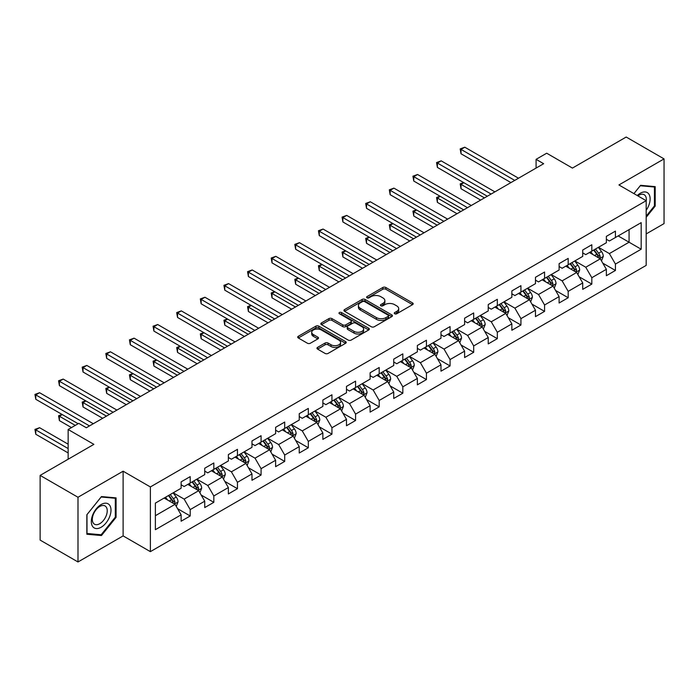 <?xml version="1.0" encoding="UTF-8"?>
<svg xmlns="http://www.w3.org/2000/svg" width="699" height="699" viewBox="0 0 699 699"><rect width="100%" height="100%" fill="white"/><g stroke="black" fill="none" stroke-linecap="round" stroke-linejoin="round"><path stroke-width="1.05" d="M394.682 313.764A1.468 0.848 0 0 0 396.77 313.764L412.559 304.65A2.106 1.215 0 0 0 413.179 303.785A2.106 1.215 0 0 0 412.559 302.929L385.804 287.481A2.106 1.215 0 0 0 382.834 287.481L367.036 296.603A1.468 0.848 0 0 0 366.608 297.206A1.468 0.848 0 0 0 367.036 297.8A1.468 0.848 0 0 0 369.116 297.8L371.16 296.621A6.728 3.879 0 0 1 380.675 296.621L382.903 297.914A6.728 3.879 0 0 1 384.878 300.657A6.728 3.879 0 0 1 382.903 303.401L380.859 304.581A1.468 0.848 0 0 0 380.431 305.183A1.468 0.848 0 0 0 380.859 305.786A1.468 0.848 0 0 0 382.947 305.786L384.983 304.607A6.728 3.879 0 0 1 394.498 304.607L396.726 305.891A6.728 3.879 0 0 1 398.701 308.635A6.728 3.879 0 0 1 396.726 311.387L394.682 312.567A1.468 0.848 0 0 0 394.253 313.161A1.468 0.848 0 0 0 394.682 313.764L394.682 312.567M317.573 347.386A2.106 1.215 0 0 0 316.962 348.242A2.106 1.215 0 0 0 317.573 349.098L325.079 353.432A2.106 1.215 0 0 0 328.058 353.432L345.594 343.305A2.106 1.215 0 0 0 346.215 342.449A2.106 1.215 0 0 0 345.594 341.593L318.84 326.145A2.106 1.215 0 0 0 315.869 326.145L298.324 336.271A2.106 1.215 0 0 0 297.713 337.128A2.106 1.215 0 0 0 298.324 337.984L307.394 343.226A2.106 1.215 0 0 0 310.365 343.226L317.87 338.893A2.106 1.215 0 0 0 318.491 338.028A2.106 1.215 0 0 0 317.87 337.171L313.379 334.576A5.627 3.25 0 0 1 311.728 332.278A5.627 3.25 0 0 1 315.205 329.281A5.627 3.25 0 0 1 321.33 329.989L338.945 340.151A5.627 3.25 0 0 1 340.588 342.449A5.627 3.25 0 0 1 337.119 345.455A5.627 3.25 0 0 1 330.994 344.747L328.058 343.052A2.106 1.215 0 0 0 325.079 343.052L317.573 347.386L317.573 349.098M646.182 233.92L664.05 223.601L664.05 158.9L626.19 137.039L572.429 168.083L546.688 153.212L536.089 159.337L543.656 163.706L86.318 427.753L78.742 423.376L68.144 429.501L68.144 459.226M77.991 497.26L77.991 561.961L123.12 535.906L123.12 471.205L77.991 497.26L40.131 475.399L93.893 444.363L68.144 429.501M123.12 471.205L150.372 486.941L646.182 200.692L646.182 265.393L150.372 551.642L150.372 486.941M664.05 158.9L618.921 184.955L646.182 200.692M371.309 326.748A2.106 1.215 0 0 0 374.288 326.748L391.824 316.621A2.106 1.215 0 0 0 392.436 315.765A2.106 1.215 0 0 0 391.824 314.899L365.07 299.452A2.106 1.215 0 0 0 362.099 299.452L344.555 309.578A2.106 1.215 0 0 0 343.943 310.443A2.106 1.215 0 0 0 344.555 311.3L371.309 326.748M340.011 314.087A1.468 0.848 0 0 1 341.505 314.288L341.505 312.54L368.714 328.25A2.106 1.215 0 0 1 369.325 329.107A2.106 1.215 0 0 1 368.714 329.963L351.169 340.09A2.106 1.215 0 0 1 348.198 340.09L321.444 324.642L328.949 320.343L328.949 318.595L321.444 322.929A2.106 1.215 0 0 0 320.824 323.786A2.106 1.215 0 0 0 321.444 324.642L321.444 322.929M328.949 320.343A2.106 1.215 0 0 1 331.92 320.343L331.92 318.595A2.106 1.215 0 0 0 328.949 318.595M331.92 318.595L342.772 324.86A2.106 1.215 0 0 0 345.743 324.86L350.723 321.986A2.106 1.215 0 0 0 351.344 321.121A2.106 1.215 0 0 0 350.723 320.264L339.426 313.746A1.468 0.848 0 0 1 338.998 313.143A1.468 0.848 0 0 1 339.906 312.357A1.468 0.848 0 0 1 341.505 312.54M77.991 561.961L40.131 540.1L40.131 475.399M177.555 508.671L190.207 515.967L190.207 509.588L204.737 501.192L204.737 507.579L213.824 502.328L213.824 495.949L228.363 487.553L228.363 493.94L237.45 488.688L237.45 482.31L251.989 473.913L251.989 480.3L261.077 475.049L261.077 468.671L275.616 460.274L275.616 466.661L284.703 461.41L284.703 455.032L299.242 446.635L299.242 453.022L308.32 447.771L308.32 441.392L322.859 432.996L322.859 439.383L331.946 434.131L331.946 427.753L346.486 419.356L346.486 425.743L355.573 420.492L355.573 414.114L370.112 405.717L370.112 412.104L379.199 406.853L379.199 400.475L393.738 392.078L393.738 398.465L402.825 393.214L402.825 386.835L417.355 378.439L417.355 384.826L426.442 379.574L426.442 373.196L440.982 364.799L440.982 371.186L450.069 365.935L450.069 359.557L464.608 351.16L464.608 357.547L473.695 352.296L473.695 345.918L488.234 337.521L488.234 343.908L497.321 338.657L497.321 332.278L511.851 323.882L511.851 330.269L520.938 325.018L520.938 318.639L535.478 310.242L535.478 316.63L544.565 311.378L544.565 305L559.104 296.603L559.104 302.99L568.191 297.739L568.191 291.361L582.73 282.964L582.73 289.351L591.817 284.1L591.817 277.721L606.356 269.325L606.356 275.712L615.435 270.461L615.435 264.082L641.184 249.22L641.184 222.64L629.065 229.63L629.065 242.221L641.184 249.22M190.207 515.967L181.12 521.218L181.12 514.831L155.37 529.693L155.37 503.114L181.12 488.251L181.12 481.873L190.207 476.622L190.207 483.009L204.737 474.612L204.737 468.234L213.824 462.983L213.824 469.37L228.363 460.973L228.363 454.595L237.45 449.343L237.45 455.731L251.989 447.334L251.989 440.955L261.077 435.704L261.077 442.091L275.616 433.695L275.616 427.316L284.703 422.065L284.703 428.452L299.242 420.055L299.242 413.677L308.32 408.426L308.32 414.813L322.859 406.416L322.859 400.038L331.946 394.786L331.946 401.174L346.486 392.777L346.486 386.398L355.573 381.147L355.573 387.534L370.112 379.138L370.112 372.759L379.199 367.508L379.199 373.895L393.738 365.498L393.738 359.12L402.825 353.869L402.825 360.256L417.355 351.859L417.355 345.481L426.442 340.23L426.442 346.617L440.982 338.22L440.982 331.842L450.069 326.59L450.069 332.977L464.608 324.581L464.608 318.202L473.695 312.951L473.695 319.338L488.234 310.941L488.234 304.563L497.321 299.312L497.321 305.699L511.851 297.302L511.851 290.924L520.938 285.673L520.938 292.06L535.478 283.663L535.478 277.285L544.565 272.033L544.565 278.42L559.104 270.024L559.104 263.645L568.191 258.394L568.191 264.781L582.73 256.384L582.73 250.006L591.817 244.755L591.817 251.142L606.356 242.745L606.356 236.367L615.435 231.116L615.435 237.503L641.184 222.64M187.778 484.407L198.682 490.698L184.143 499.095L173.238 492.804M181.12 484.756L184.143 486.504L190.207 483.009M184.143 499.095L190.207 509.588M198.682 490.698L204.737 501.192M211.404 470.768L222.308 477.059L207.769 485.456L196.865 479.164M204.737 471.117L207.769 472.865L213.824 469.37M207.769 485.456L213.824 495.949M222.308 477.059L228.363 487.553M235.03 457.129L245.934 463.42L231.395 471.816L220.491 465.525M228.363 457.478L231.395 459.226L237.45 455.731M231.395 471.816L237.45 482.31M245.934 463.42L251.989 473.913M258.656 443.489L269.561 449.78L255.021 458.177L244.117 451.886M251.989 443.839L255.021 445.586L261.077 442.091M255.021 458.177L261.077 468.671M269.561 449.78L275.616 460.274M282.274 429.85L293.178 436.141L278.639 444.538L267.743 438.247M275.616 430.2L278.639 431.947L284.703 428.452M278.639 444.538L284.703 455.032M293.178 436.141L299.242 446.635M305.9 416.211L316.804 422.502L302.265 430.899L291.361 424.608M299.242 416.56L302.265 418.308L308.32 414.813M302.265 430.899L308.32 441.392M316.804 422.502L322.859 432.996M329.526 402.572L340.43 408.863L325.891 417.259L314.987 410.968M322.859 402.921L325.891 404.669L331.946 401.174M325.891 417.259L331.946 427.753M340.43 408.863L346.486 419.356M353.152 388.932L364.057 395.223L349.517 403.62L338.613 397.329M346.486 389.282L349.517 391.029L355.573 387.534M349.517 403.62L355.573 414.114M364.057 395.223L370.112 405.717M376.77 375.293L387.674 381.584L373.144 389.981L362.239 383.69M370.112 375.643L373.144 377.39L379.199 373.895M373.144 389.981L379.199 400.475M387.674 381.584L393.738 392.078M400.396 361.654L411.3 367.945L396.761 376.342L385.857 370.051M393.738 362.003L396.761 363.751L402.825 360.256M396.761 376.342L402.825 386.835M411.3 367.945L417.355 378.439M424.022 348.015L434.927 354.306L420.387 362.702L409.483 356.411M417.355 348.364L420.387 350.112L426.442 346.617M420.387 362.702L426.442 373.196M434.927 354.306L440.982 364.799M447.648 334.375L458.553 340.666L444.014 349.063L433.109 342.763M440.982 334.725L444.014 336.472L450.069 332.977M444.014 349.063L450.069 359.557M458.553 340.666L464.608 351.16M471.275 320.736L482.17 327.027L467.64 335.424L456.735 329.124M464.608 321.086L467.64 322.833L473.695 319.338M467.64 335.424L473.695 345.918M482.17 327.027L488.234 337.521M494.892 307.097L505.796 313.388L491.257 321.785L480.353 315.485M488.234 307.446L491.257 309.194L497.321 305.699M491.257 321.785L497.321 332.278M505.796 313.388L511.851 323.882M518.518 293.458L529.423 299.749L514.883 308.145L503.979 301.846M511.851 293.807L514.883 295.555L520.938 292.06M514.883 308.145L520.938 318.639M529.423 299.749L535.478 310.242M542.144 279.818L553.049 286.109L538.51 294.506L527.605 288.206M535.478 280.168L538.51 281.915L544.565 278.42M538.51 294.506L544.565 305M553.049 286.109L559.104 296.603M565.771 266.179L576.675 272.47L562.136 280.867L551.231 274.567M559.104 266.529L562.136 268.276L568.191 264.781M562.136 280.867L568.191 291.361M576.675 272.47L582.73 282.964M589.388 252.54L600.292 258.831L585.753 267.228L574.858 260.928M582.73 252.889L585.753 254.637L591.817 251.142M585.753 267.228L591.817 277.721M600.292 258.831L606.356 269.325M618.161 235.93L629.065 242.221L609.379 253.588L598.475 247.289M606.356 239.25L609.379 240.998L615.435 237.503M609.379 253.588L615.435 264.082M123.12 535.906L150.372 551.642M536.089 159.337L536.089 168.083M155.37 515.705L175.056 504.337L164.16 498.046M175.056 504.337L181.12 514.831M602.791 263.165L615.435 270.461M579.174 276.804L591.817 284.1M555.548 290.443L568.191 297.739M531.922 304.082L544.565 311.378M508.295 317.722L520.938 325.018M484.669 331.361L497.321 338.657M461.052 345L473.695 352.296M437.425 358.639L450.069 365.935M413.799 372.279L426.442 379.574M390.173 385.918L402.825 393.214M366.556 399.557L379.199 406.853M342.929 413.196L355.573 420.492M319.303 426.836L331.946 434.131M295.677 440.475L308.32 447.771M272.06 454.114L284.703 461.41M248.433 467.753L261.077 475.049M224.807 481.393L237.45 488.688M201.181 495.032L213.824 502.328M646.182 217.319L655.19 206.109L655.19 186.624L640.581 185.314L633.914 193.606M86.851 534.237L101.46 535.539L116.078 517.365L116.078 497.88L101.46 496.57L86.851 514.752L86.851 534.237M654.43 205.672L655.19 206.109M115.318 516.928L116.078 517.365M99.913 534.648L101.46 535.539M395.276 313.973L396.726 313.135A6.728 3.879 0 0 0 398.701 310.382L398.701 308.635M384.878 300.657L384.878 302.405A6.728 3.879 0 0 1 382.903 305.148L381.453 305.996M412.532 304.659L385.804 289.229A2.106 1.215 0 0 0 382.834 289.229L367.622 298.01M391.798 316.638L365.07 301.208A2.106 1.215 0 0 0 362.099 301.208L344.581 311.317L344.555 309.578M388.111 316.359A1.468 0.848 0 0 0 388.539 315.765A1.468 0.848 0 0 0 388.111 315.162L364.625 301.601A1.468 0.848 0 0 0 362.545 301.601L360.387 302.842A6.728 3.879 0 0 0 358.412 305.594A6.728 3.879 0 0 0 360.387 308.338L376.438 317.608A6.728 3.879 0 0 0 385.953 317.608L388.111 316.359L388.111 318.106A1.468 0.848 0 0 0 388.539 317.512L388.539 315.765M358.412 305.594L358.412 307.342A6.728 3.879 0 0 0 360.387 310.085L360.387 308.338M388.111 318.106L385.953 319.356A6.728 3.879 0 0 1 376.438 319.356L360.387 310.085M331.92 320.343L342.772 326.608A2.106 1.215 0 0 0 345.743 326.608L350.723 323.733A2.106 1.215 0 0 0 351.344 322.877L351.344 321.121M341.505 314.288L368.679 329.98M354.035 331.361A5.627 3.25 0 0 0 360.16 332.06A5.627 3.25 0 0 0 363.629 329.063A5.627 3.25 0 0 0 361.986 326.765L355.782 323.183A2.106 1.215 0 0 0 352.803 323.183L347.822 326.057A2.106 1.215 0 0 0 347.211 326.914A2.106 1.215 0 0 0 347.822 327.779L354.035 331.361L354.035 333.108A5.627 3.25 0 0 0 360.16 333.807A5.627 3.25 0 0 0 363.629 330.81L363.629 329.063M347.211 326.914L347.211 328.67A2.106 1.215 0 0 0 347.822 329.526L347.822 327.779M354.035 333.108L347.822 329.526M340.588 342.449L340.588 344.196A5.627 3.25 0 0 1 337.119 347.202A5.627 3.25 0 0 1 330.994 346.494L328.058 344.799A2.106 1.215 0 0 0 325.079 344.799L317.608 349.116M311.728 332.278L311.728 334.026A5.627 3.25 0 0 0 313.379 336.324L313.379 334.576M317.844 338.901L313.379 336.324M345.568 343.323L318.84 327.892A2.106 1.215 0 0 0 315.869 327.892L298.351 338.001M601.49 260.902L603.289 256.367A5.679 3.277 -120 0 0 601.481 251.535L598.353 247.359M592.909 254.567L590.786 251.736M463.9 182.71L461.017 184.37L461.017 188.739L480.659 200.08M599.419 258.324L600.231 256.612A5.679 3.277 -120 0 0 598.606 253.195L595.478 249.027M594.054 249.849L597.523 254.471A2.892 1.669 60 0 1 598.047 255.353L600.231 256.612M593.661 250.076L596.789 254.244A5.679 3.277 60 0 1 598.414 257.66M461.017 188.739L460.187 183.889L484.442 197.896M460.187 183.889L463.559 182.518M514.735 180.403L461.017 149.394L464.8 147.209L518.518 178.219M510.943 182.596L461.017 153.771L461.017 149.394L460.187 148.913L464.8 147.209M461.017 153.771L460.187 148.913M646.182 210.312A13.919 8.038 120 0 0 648.803 205.384A13.919 8.038 120 0 0 647.938 193.064A13.919 8.038 120 0 0 637.261 195.545M653.495 186.467L654.43 187.009L654.43 205.89L646.182 216.157M633.941 193.623L640.275 185.751L654.43 187.009M646.182 201.426A10.537 6.081 120 0 0 644.163 194.698A10.537 6.081 120 0 0 637.872 195.895M101.154 527.247A13.919 8.038 120 0 0 111.001 510.2A13.919 8.038 120 0 0 101.154 504.512A13.919 8.038 120 0 0 91.316 521.568A13.919 8.038 120 0 0 101.154 527.247M99.782 523.691A10.537 6.081 120 0 0 106.667 514.403A10.537 6.081 120 0 0 105.051 505.954A10.537 6.081 120 0 0 99.782 506.478A10.537 6.081 120 0 0 92.888 515.766A10.537 6.081 120 0 0 94.505 524.215A10.537 6.081 120 0 0 99.782 523.691M86.999 514.621L101.154 497.006L115.318 498.265L115.318 517.146L101.154 534.761L86.999 533.494L86.973 514.604M114.383 497.723L115.318 498.265M577.863 274.541L579.672 270.006A5.679 3.277 -120 0 0 577.855 265.174L574.735 260.998M569.283 268.206L567.16 265.375M440.274 196.349L437.391 198.009L437.391 202.378L457.032 213.719M575.793 271.963L576.605 270.251A5.679 3.277 -120 0 0 574.98 266.835L571.852 262.667M570.436 263.488L573.896 268.11A2.892 1.669 60 0 1 574.429 268.993L576.605 270.251M570.034 263.715L573.163 267.883A5.679 3.277 60 0 1 574.788 271.299M437.391 202.378L436.56 197.529L460.824 211.535M436.56 197.529L439.942 196.157M554.246 288.18L556.046 283.645A5.679 3.277 -120 0 0 554.237 278.814L551.109 274.637M545.657 281.846L543.534 279.015M416.648 209.988L413.773 211.648L413.773 216.017L433.415 227.358M552.166 285.603L552.979 283.89A5.679 3.277 -120 0 0 551.354 280.474L548.234 276.306M546.81 277.127L550.279 281.749A2.892 1.669 60 0 1 550.803 282.632L552.979 283.89M546.417 277.354L549.536 281.522A5.679 3.277 60 0 1 551.161 284.939M413.773 216.017L412.934 211.168L437.198 225.174M412.934 211.168L416.316 209.796M491.109 194.042L437.391 163.033L441.183 160.849L494.892 191.858M487.325 196.236L437.391 167.411L437.391 163.033L436.56 162.552L441.183 160.849M437.391 167.411L436.56 162.552M467.482 207.682L413.773 176.672L417.556 174.488L471.275 205.497M463.699 209.875L413.773 181.05L413.773 176.672L412.934 176.192L417.556 174.488M413.773 181.05L412.934 176.192M530.62 301.828L532.42 297.285A5.679 3.277 -120 0 0 530.611 292.453L527.483 288.276M522.031 295.485L519.907 292.654M393.021 223.628L390.147 225.288L390.147 229.656L409.789 240.998M528.54 299.242L529.353 297.529A5.679 3.277 -120 0 0 527.728 294.113L524.608 289.945M523.184 290.767L526.653 295.389A2.892 1.669 60 0 1 527.177 296.271L529.353 297.529M522.791 290.994L525.919 295.161A5.679 3.277 60 0 1 527.535 298.578M390.147 229.656L389.317 224.807L413.572 238.813M389.317 224.807L392.689 223.435M506.993 315.467L508.793 310.924A5.679 3.277 -120 0 0 506.985 306.092L503.857 301.916M498.413 309.124L496.29 306.293M369.395 237.267L366.521 238.927L366.521 243.296L386.163 254.637M504.923 312.881L505.735 311.169A5.679 3.277 -120 0 0 504.11 307.752L500.982 303.584M499.558 304.406L503.027 309.028A2.892 1.669 60 0 1 503.551 309.91L505.735 311.169M499.165 304.633L502.293 308.801A5.679 3.277 60 0 1 503.918 312.217M366.521 243.296L365.691 238.446L389.946 252.453M365.691 238.446L369.063 237.075M483.367 329.107L485.176 324.563A5.679 3.277 -120 0 0 483.359 319.731L480.239 315.564M474.787 322.763L472.664 319.932M345.778 250.906L342.894 252.566L342.894 256.935L362.536 268.276M481.296 326.52L482.109 324.808A5.679 3.277 -120 0 0 480.484 321.391L477.356 317.224M475.94 318.045L479.4 322.667A2.892 1.669 60 0 1 479.925 323.55L482.109 324.808M475.538 318.272L478.666 322.44A5.679 3.277 60 0 1 480.292 325.856M342.894 256.935L342.064 252.086L366.328 266.092M342.064 252.086L345.446 250.714M443.856 221.321L390.147 190.311L393.93 188.127L447.648 219.137M440.073 223.514L390.147 194.689L390.147 190.311L389.317 189.831L393.93 188.127M390.147 194.689L389.317 189.831M420.239 234.96L366.521 203.951L370.304 201.766L424.022 232.776M416.447 237.153L366.521 208.328L366.521 203.951L365.691 203.47L370.304 201.766M366.521 208.328L365.691 203.47M396.613 248.608L342.894 217.59L346.687 215.406L400.396 246.415M392.829 250.792L342.894 221.967L342.894 217.59L342.064 217.109L346.687 215.406M342.894 221.967L342.064 217.109M459.75 342.746L461.55 338.202A5.679 3.277 -120 0 0 459.732 333.371L456.613 329.203M451.161 336.402L449.038 333.572M322.152 264.545L319.277 266.205L319.277 270.574L338.91 281.915M457.67 340.16L458.483 338.447A5.679 3.277 -120 0 0 456.858 335.031L453.73 330.863M452.314 331.684L455.783 336.306A2.892 1.669 60 0 1 456.307 337.189L458.483 338.447M451.912 331.911L455.04 336.079A5.679 3.277 60 0 1 456.665 339.496M319.277 270.574L318.438 265.725L342.702 279.731M318.438 265.725L321.82 264.353M372.986 262.247L319.277 231.229L323.06 229.045L376.77 260.054M369.203 264.432L319.277 235.607L319.277 231.229L318.438 230.749L323.06 229.045M319.277 235.607L318.438 230.749M436.124 356.385L437.923 351.842A5.679 3.277 -120 0 0 436.115 347.01L432.987 342.842M427.535 350.042L425.411 347.211M298.525 278.185L295.651 279.845L295.651 284.213L315.293 295.555M434.044 353.799L434.857 352.086A5.679 3.277 -120 0 0 433.231 348.67L430.112 344.502M428.688 345.323L432.157 349.946A2.892 1.669 60 0 1 432.681 350.828L434.857 352.086M428.295 345.551L431.414 349.718A5.679 3.277 60 0 1 433.039 353.135M295.651 284.213L294.812 279.364L319.076 293.37M294.812 279.364L298.193 277.992M349.36 275.887L295.651 244.868L299.434 242.684L353.152 273.693M345.577 278.071L295.651 249.246L295.651 244.868L294.812 244.388L299.434 242.684M295.651 249.246L294.812 244.388M412.497 370.024L414.297 365.481A5.679 3.277 -120 0 0 412.489 360.649L409.361 356.481M403.917 363.681L401.794 360.85M274.899 291.824L272.025 293.484L272.025 297.853L291.666 309.194M410.427 367.438L411.239 365.726A5.679 3.277 -120 0 0 409.614 362.309L406.486 358.141M405.062 358.963L408.531 363.585A2.892 1.669 60 0 1 409.055 364.467L411.239 365.726M404.669 359.19L407.797 363.358A5.679 3.277 60 0 1 409.422 366.774M272.025 297.853L271.195 293.003L295.45 307.01M271.195 293.003L274.567 291.632M325.743 289.526L272.025 258.508L275.808 256.323L329.526 287.333M321.951 291.71L272.025 262.885L272.025 258.508L271.195 258.027L275.808 256.323M272.025 262.885L271.195 258.027M388.871 383.664L390.671 379.12A5.679 3.277 -120 0 0 388.862 374.288L385.734 370.121M380.291 377.32L378.168 374.489M251.282 305.463L248.398 307.123L248.398 311.492L268.04 322.833M386.8 381.077L387.613 379.365A5.679 3.277 -120 0 0 385.988 375.948L382.86 371.781M381.436 372.602L384.904 377.224A2.892 1.669 60 0 1 385.429 378.107L387.613 379.365M381.042 372.829L384.17 376.997A5.679 3.277 60 0 1 385.796 380.413M248.398 311.492L247.568 306.643L271.824 320.649M247.568 306.643L250.941 305.271M302.117 303.165L248.398 272.147L252.19 269.963L305.9 300.972M298.333 305.349L248.398 276.524L248.398 272.147L247.568 271.666L252.19 269.963M248.398 276.524L247.568 271.666M365.254 397.303L367.054 392.759A5.679 3.277 -120 0 0 365.236 387.928L362.117 383.76M356.665 390.959L354.542 388.128M227.656 319.102L224.772 320.762L224.772 325.131L244.414 336.472M363.174 394.717L363.987 393.004A5.679 3.277 -120 0 0 362.362 389.588L359.234 385.42M357.818 386.241L361.287 390.863A2.892 1.669 60 0 1 361.811 391.746L363.987 393.004M357.416 386.468L360.544 390.636A5.679 3.277 60 0 1 362.169 394.053M224.772 325.131L223.942 320.282L248.206 334.288M223.942 320.282L227.324 318.91M278.49 316.804L224.772 285.786L228.564 283.602L282.274 314.611M274.707 318.989L224.772 290.164L224.772 285.786L223.942 285.306L228.564 283.602M224.772 290.164L223.942 285.306M341.628 410.942L343.427 406.399A5.679 3.277 -120 0 0 341.619 401.567L338.491 397.399M333.039 404.599L330.915 401.768M204.029 332.741L201.155 334.402L201.155 338.77L220.797 350.112M339.548 408.356L340.361 406.643A5.679 3.277 -120 0 0 338.735 403.227L335.616 399.059M334.192 399.88L337.661 404.503A2.892 1.669 60 0 1 338.185 405.385L340.361 406.643M333.799 400.108L336.918 404.275A5.679 3.277 60 0 1 338.543 407.692M201.155 338.77L200.316 333.921L224.58 347.927M200.316 333.921L203.697 332.549M254.864 330.444L201.155 299.425L204.938 297.241L258.656 328.25M251.081 332.628L201.155 303.803L201.155 299.425L200.316 298.945L204.938 297.241M201.155 303.803L200.316 298.945M318.001 424.581L319.801 420.038A5.679 3.277 -120 0 0 317.993 415.206L314.865 411.038M309.421 418.238L307.298 415.407M180.403 346.381L177.529 348.041L177.529 352.41L197.17 363.751M315.931 421.995L316.734 420.282A5.679 3.277 -120 0 0 315.118 416.866L311.99 412.698M310.566 413.52L314.034 418.142A2.892 1.669 60 0 1 314.559 419.024L316.734 420.282M310.173 413.747L313.301 417.915A5.679 3.277 60 0 1 314.926 421.331M177.529 352.41L176.698 347.56L200.954 361.566M176.698 347.56L180.071 346.188M231.247 344.083L177.529 313.065L181.312 310.88L235.03 341.89M227.455 346.267L177.529 317.442L177.529 313.065L176.698 312.584L181.312 310.88M177.529 317.442L176.698 312.584M294.375 438.221L296.175 433.677A5.679 3.277 -120 0 0 294.366 428.845L291.238 424.677M285.795 431.877L283.672 429.046M156.786 360.02L153.902 361.68L153.902 366.049L173.544 377.39M292.304 435.634L293.117 433.922A5.679 3.277 -120 0 0 291.492 430.505L288.364 426.338M286.94 427.159L290.408 431.781A2.892 1.669 60 0 1 290.933 432.664L293.117 433.922M286.546 427.386L289.674 431.554A5.679 3.277 60 0 1 291.3 434.97M153.902 366.049L153.072 361.2L177.328 375.206M153.072 361.2L156.445 359.828M207.62 357.722L153.902 326.704L157.686 324.519L211.404 355.529M203.828 359.906L153.902 331.081L153.902 326.704L153.072 326.223L157.686 324.519M153.902 331.081L153.072 326.223M270.749 451.86L272.558 447.316A5.679 3.277 -120 0 0 270.74 442.484L267.621 438.317M262.169 445.516L260.045 442.685M133.16 373.659L130.276 375.319L130.276 379.688L149.918 391.029M268.678 449.274L269.491 447.561A5.679 3.277 -120 0 0 267.866 444.145L264.738 439.977M263.322 440.798L266.782 445.42A2.892 1.669 60 0 1 267.315 446.303L269.491 447.561M262.92 441.025L266.048 445.193A5.679 3.277 60 0 1 267.673 448.609M130.276 379.688L129.446 374.839L153.71 388.845M129.446 374.839L132.827 373.467M183.994 371.361L130.276 340.343L134.068 338.159L187.778 369.168M180.211 373.546L130.276 344.721L130.276 340.343L129.446 339.863L134.068 338.159M130.276 344.721L129.446 339.863M247.131 465.499L248.931 460.956A5.679 3.277 -120 0 0 247.123 456.124L243.995 451.956M238.542 459.156L236.419 456.325M109.533 387.298L106.659 388.959L106.659 393.327L126.301 404.669M245.052 462.913L245.865 461.2A5.679 3.277 -120 0 0 244.239 457.784L241.12 453.616M239.696 454.437L243.165 459.06A2.892 1.669 60 0 1 243.689 459.942L245.865 461.2M239.303 454.665L242.422 458.832A5.679 3.277 60 0 1 244.047 462.249M106.659 393.327L105.82 388.478L130.084 402.484M105.82 388.478L109.201 387.106M160.368 385L106.659 353.982L110.442 351.798L164.16 382.807M156.585 387.185L106.659 358.36L106.659 353.982L105.82 353.502L110.442 351.798M106.659 358.36L105.82 353.502M223.505 479.138L225.305 474.595A5.679 3.277 -120 0 0 223.497 469.763L220.368 465.595M214.916 472.795L212.793 469.964M85.907 400.938L83.032 402.598L83.032 406.967L102.674 418.308M221.426 476.552L222.238 474.839A5.679 3.277 -120 0 0 220.613 471.423L217.494 467.255M216.07 468.077L219.538 472.699A2.892 1.669 60 0 1 220.063 473.581L222.238 474.839M215.676 468.304L218.804 472.472A5.679 3.277 60 0 1 220.421 475.888M83.032 406.967L82.202 402.117L106.458 416.123M82.202 402.117L85.575 400.745M136.742 398.64L83.032 367.622L86.816 365.437L140.534 396.447M132.959 400.824L83.032 371.999L83.032 367.622L82.202 367.141L86.816 365.437M83.032 371.999L82.202 367.141M199.879 492.778L201.679 488.234A5.679 3.277 -120 0 0 199.87 483.402L196.742 479.234M191.299 486.434L189.176 483.603M62.281 414.577L59.406 416.237L59.406 420.606L71.473 427.578M197.808 490.191L198.621 488.479A5.679 3.277 -120 0 0 196.996 485.062L193.868 480.895M192.443 481.716L195.912 486.338A2.892 1.669 60 0 1 196.436 487.22L198.621 488.479M192.05 481.943L195.178 486.111A5.679 3.277 60 0 1 196.803 489.527M59.406 420.606L58.576 415.756L75.265 425.394M58.576 415.756L61.949 414.385M113.124 412.279L59.406 381.261L63.19 379.076L116.908 410.086M109.332 414.463L59.406 385.638L59.406 381.261L58.576 380.78L63.19 379.076M59.406 385.638L58.576 380.78M176.253 506.417L178.062 501.873A5.679 3.277 -120 0 0 176.244 497.041L173.125 492.874M167.673 500.073L165.549 497.242M68.144 444.188L39.572 427.692L35.78 429.876L35.78 434.245L68.144 452.935M174.182 503.83L174.995 502.118A5.679 3.277 -120 0 0 173.369 498.702L170.241 494.534M168.817 495.355L172.286 499.977A2.892 1.669 60 0 1 172.81 500.86L174.995 502.118M168.424 495.582L171.552 499.75A5.679 3.277 60 0 1 173.177 503.166M35.78 434.245L34.95 429.396L68.144 448.557M34.95 429.396L39.572 427.692M89.498 425.918L35.78 394.9L39.572 392.716L93.282 423.725M78.139 423.725L35.78 399.278L35.78 394.9L34.95 394.419L39.572 392.716M35.78 399.278L34.95 394.419M396.726 313.135L396.726 311.387M380.859 305.786L380.859 304.581M382.903 305.148L382.903 303.401M367.036 297.8L367.036 296.603M382.834 289.229L382.834 287.481M385.804 289.229L385.804 287.481M412.559 304.65L412.559 302.929M362.099 301.208L362.099 299.452M365.07 301.208L365.07 299.452M391.824 316.621L391.824 314.899M376.438 319.356L376.438 317.608M385.953 319.356L385.953 317.608M342.772 326.608L342.772 324.86M345.743 326.608L345.743 324.86M350.723 323.733L350.723 321.986M368.714 329.963L368.714 328.25M325.079 344.799L325.079 343.052M328.058 344.799L328.058 343.052M330.994 346.494L330.994 344.747M317.87 338.893L317.87 337.171M298.324 337.984L298.324 336.271M315.869 327.892L315.869 326.145M318.84 327.892L318.84 326.145M345.594 343.305L345.594 341.593M599.733 258.508L603.254 256.481M598.606 253.195L601.481 251.535M594.569 255.528L596.789 254.244M576.107 272.147L579.628 270.12M574.98 266.835L577.855 265.174M570.943 269.167L573.163 267.883M552.49 285.786L556.011 283.759M551.354 280.474L554.237 278.814M547.317 282.807L549.536 281.522M528.863 299.425L532.385 297.398M527.728 294.113L530.611 292.453M523.691 296.446L525.919 295.161M505.237 313.065L508.758 311.038M504.11 307.752L506.985 306.092M500.073 310.085L502.293 308.801M481.611 326.704L485.132 324.677M480.484 321.391L483.359 319.731M476.447 323.724L478.666 322.44M457.994 340.343L461.515 338.316M456.858 335.031L459.732 333.371M452.821 337.364L455.04 336.079M434.367 353.982L437.889 351.955M433.231 348.67L436.115 347.01M429.195 351.003L431.414 349.718M410.741 367.622L414.262 365.594M409.614 362.309L412.489 360.649M405.577 364.642L407.797 363.358M387.115 381.261L390.636 379.234M385.988 375.948L388.862 374.288M381.951 378.281L384.17 376.997M363.489 394.9L367.01 392.873M362.362 389.588L365.236 387.928M358.325 391.921L360.544 390.636M339.871 408.539L343.392 406.512M338.735 403.227L341.619 401.567M334.699 405.56L336.918 404.275M316.245 422.179L319.766 420.151M315.118 416.866L317.993 415.206M311.081 419.199L313.301 417.915M292.619 435.818L296.14 433.791M291.492 430.505L294.366 428.845M287.455 432.838L289.674 431.554M268.993 449.457L272.514 447.43M267.866 444.145L270.74 442.484M263.829 446.478L266.048 445.193M245.375 463.096L248.896 461.069M244.239 457.784L247.123 456.124M240.203 460.117L242.422 458.832M221.749 476.735L225.27 474.708M220.613 471.423L223.497 469.763M216.576 473.756L218.804 472.472M198.123 490.375L201.644 488.348M196.996 485.062L199.87 483.402M192.959 487.395L195.178 486.111M174.497 504.014L178.018 501.987M173.369 498.702L176.244 497.041M169.333 501.034L171.552 499.75"/></g></svg>
